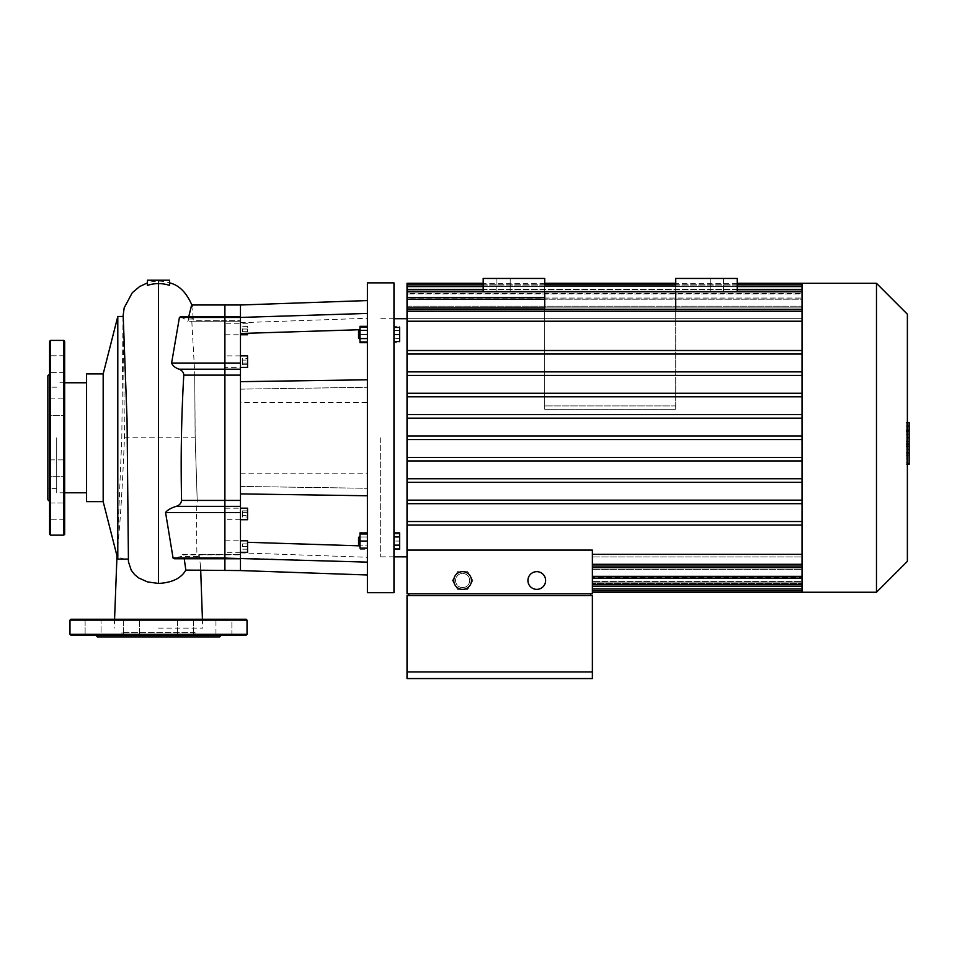 <?xml version="1.0" encoding="UTF-8"?>
<svg xmlns="http://www.w3.org/2000/svg" width="957" height="957" viewBox="0 0 957 957"><rect width="100%" height="100%" fill="white"/><g stroke="black" fill="none" stroke-linecap="round" stroke-linejoin="round"><path stroke-width="0.72" stroke-dasharray="4.79 3.59" d="M675.726 285.078L675.726 405.912L675.726 285.078L675.726 405.912L675.726 285.078L544.712 285.078L675.726 285.078L675.726 409.237L675.726 278.439L737.249 278.439L737.249 291.718L483.189 291.718L544.712 291.718L544.712 285.078L544.712 409.237L544.712 291.718L737.249 291.718L737.249 278.439L675.726 278.439L675.726 285.078L675.726 278.439L737.249 278.439L737.249 291.718L483.189 291.718L483.189 278.439L544.712 278.439L544.712 285.078L544.712 278.439L483.189 278.439L483.189 291.718L483.189 278.439L544.712 278.439L544.712 285.078L675.726 285.078M544.712 409.237L675.726 409.237L544.712 409.237L544.712 309.506M675.726 409.189L544.712 409.189L675.726 409.189M675.726 409.237L675.726 309.506M510.189 278.439L496.91 278.439L510.189 278.439L510.189 291.718L496.91 291.718L510.189 291.718L496.91 291.718L510.189 291.718L510.189 278.439L496.91 278.439L510.189 278.439M723.528 278.439L710.25 278.439L723.528 278.439L723.528 291.718L710.25 291.718L723.528 291.718L710.25 291.718L723.528 291.718L723.528 278.439L710.25 278.439L723.528 278.439M242.504 360.083L242.504 364.689L242.504 358.552L242.504 360.083L247.552 360.083L247.552 363.158L247.552 360.083L242.504 360.083M247.552 363.158L242.504 363.158L247.552 363.158L247.552 364.689L247.552 363.158M247.552 364.689L242.504 364.689M247.552 358.552L247.552 360.083L247.552 358.552L242.504 358.552M247.552 326.361L242.504 326.361L242.504 331.672L242.504 326.361L247.552 326.361L247.552 329.017L247.552 326.361M247.552 329.017L242.504 329.017L247.552 329.017L247.552 331.672L247.552 329.017M247.552 331.672L242.504 331.672L247.552 331.672M242.504 515.476L242.504 510.871L242.504 517.007L242.504 515.476L247.552 515.476L247.552 512.402L247.552 515.476L242.504 515.476M247.552 512.402L242.504 512.402L247.552 512.402L247.552 510.871L247.552 512.402M247.552 510.871L242.504 510.871M247.552 517.007L247.552 515.476L247.552 517.007L242.504 517.007M247.552 549.198L242.504 549.198L242.504 543.887L242.504 549.198L247.552 549.198L247.552 546.543L247.552 549.198M247.552 546.543L242.504 546.543L247.552 546.543L247.552 543.887L247.552 546.543M247.552 543.887L242.504 543.887L247.552 543.887M367.404 402.371L367.404 473.189L367.404 402.371L240.47 402.371L240.47 473.189L240.47 402.371M240.47 304.996L240.47 321.229L240.47 317.437L367.404 313.429L367.404 300.57L367.404 329.471L367.404 313.429M240.47 333.491L240.47 317.437L240.47 333.491L359.976 329.71M240.47 317.437L240.47 493.896L240.47 381.664L240.47 493.896L367.404 495.762L367.404 379.797L367.404 495.762M240.47 381.664L367.404 379.797M240.47 389.152L367.404 387.274L240.47 389.152M240.47 486.419L367.404 488.285L240.47 486.419M240.47 493.896L240.47 570.563M194.307 570.563L199.355 569.702L200.551 566.7L199.188 554.857L198.302 556.543C197.537 558.78 197.082 559.295 196.927 558.087L224.895 558.087L224.895 512.521L224.895 558.756L224.895 554.33L224.895 558.756L224.895 558.087L240.47 558.087L367.404 562.13L367.404 574.99L367.404 546.088L367.404 562.13M247.552 542.296L359.976 545.849M240.47 329.017L240.47 334.771L240.47 329.017M240.47 367.38L240.47 355.872L240.47 367.38L240.47 355.872L240.47 367.38L224.895 367.38L224.895 355.872L224.895 367.38M240.47 546.543L240.47 540.789L240.47 546.543M240.47 334.771L240.47 323.263L240.47 334.771L224.895 334.771L224.895 323.263L224.895 334.771M240.47 513.945L240.47 508.191L240.47 513.945M240.47 508.191L240.47 519.699L240.47 508.191L224.895 508.191L224.895 519.699L224.895 508.191M240.47 540.789L240.47 552.297L240.47 540.789L224.895 540.789L224.895 552.297L224.895 540.789M358.552 338.048L358.552 330.966L358.552 338.048L358.552 330.966L359.437 330.081L359.437 338.934L359.437 330.081L359.437 338.934L358.552 338.048M359.976 334.507L359.976 327.426L359.976 341.589L359.976 334.507L367.404 334.507L367.404 327.426L359.976 327.426L367.404 327.426L367.404 334.507L359.976 334.507M367.404 330.416L367.404 338.587L367.404 330.416L359.976 330.416L359.976 326.325M367.404 338.587L367.404 342.678L367.404 338.587L359.976 338.587L359.976 330.416M359.976 342.678L359.976 338.587M393.961 334.507L393.961 341.589L399.631 341.589L399.631 334.507L393.961 334.507L393.961 327.426L393.961 341.589M393.961 327.426L399.631 327.426L399.631 334.507M359.976 330.081L359.976 338.934L359.976 330.081M367.404 341.589L359.976 341.589L367.404 341.589L367.404 334.507L367.404 341.589M393.961 342.678L393.961 338.587L399.631 338.587L399.631 342.678L399.631 330.416L399.631 338.587L393.961 338.587L393.961 342.678L399.631 342.678M393.961 326.325L393.961 338.587L393.961 330.416L399.631 330.416L399.631 326.325L399.631 330.416L393.961 330.416L393.961 326.325L399.631 326.325M358.552 541.064L358.552 537.523L358.552 541.064M359.437 541.064L359.437 545.49L359.437 541.064M367.404 548.146L367.404 533.982L367.404 548.146L359.976 548.146L359.976 533.982L359.976 549.234L359.976 532.882M367.404 549.234L367.404 536.973L367.404 545.143L359.976 545.143L367.404 545.143L367.404 549.234L359.976 549.234M367.404 536.973L359.976 536.973L367.404 536.973L367.404 532.882L367.404 536.973M393.961 541.064L393.961 533.982L399.631 533.982L399.631 541.064L399.631 533.982L393.961 533.982L393.961 541.064L399.631 541.064L399.631 548.146L399.631 541.064L393.961 541.064L393.961 548.146L393.961 541.064M393.961 548.146L399.631 548.146L393.961 548.146M358.552 544.605L358.552 537.523L359.437 536.638L359.437 545.49L358.552 544.605M359.976 545.49L359.976 536.638L359.437 545.49M367.404 533.982L359.976 533.982M367.404 541.064L359.976 541.064M393.961 536.973L393.961 545.143L393.961 532.882L393.961 536.973L399.631 536.973L399.631 549.234M399.631 532.882L399.631 536.973M393.961 545.143L393.961 549.234L393.961 545.143L399.631 545.143M367.404 592.694L367.404 282.865M393.961 282.865L393.961 592.694M247.552 355.872L247.552 367.38M247.552 333.263L247.552 334.771M247.552 508.191L247.552 519.699M247.552 540.789L247.552 552.297M240.47 558.756L224.895 558.756L224.895 554.33L224.895 558.756L197.154 558.756L196.927 558.087L196.448 512.521L197.214 500.427L195.132 437.78L194.726 373.134L191.591 317.473C191.663 316.277 192.118 316.791 192.955 319.016L193.769 320.703L240.47 320.703L224.895 320.703L224.895 304.996L224.895 321.229L224.895 316.803L224.895 321.229L224.895 316.803L224.895 319.016L224.895 316.803L224.895 317.473L224.895 316.803L240.47 316.803M193.577 363.05L224.895 363.05L224.895 317.473L224.895 369.211L224.895 363.05L240.47 363.05M240.47 375.132L224.895 375.132L224.895 506.349L224.895 500.427L240.47 500.427M240.47 512.521L224.895 512.521L224.895 506.349L224.895 512.521L196.448 512.521M174.473 558.756L179.832 556.543C182.201 554.486 183.553 553.924 183.911 554.857L224.895 554.857L224.895 570.563L224.895 554.857L240.47 554.857L199.08 554.33L240.47 554.33L183.433 554.33L184.234 558.756M231.893 635.185L231.893 619.251L215.959 619.251L231.893 619.251L215.959 619.251L231.893 619.251L231.893 635.185L85.113 635.185L101.047 635.185L85.113 635.185L101.047 635.185L101.047 619.251L85.113 619.251L101.047 619.251L85.113 619.251L101.047 619.251L101.047 635.185M182.548 619.251L193.565 619.251L182.548 619.251M134.447 619.251L123.429 619.251L134.447 619.251M139.363 635.185L139.363 619.251L139.363 635.185L123.429 635.185L216.569 635.185L215.959 635.185L215.959 619.251L215.959 635.185M246.14 635.185L70.866 635.185M216.569 635.185L221.354 635.185L216.569 635.185M219.584 636.955L97.423 636.955M246.14 619.251L70.866 619.251M195.013 632.529L121.982 632.529L195.013 632.529L195.013 636.955L121.982 636.955L195.013 636.955M64.669 413.245L64.669 398.89L64.669 413.245M49.62 413.245L49.62 398.89L49.62 413.245M64.669 364.174L64.669 355.765L64.669 364.174M49.62 364.174L49.62 355.765L49.62 364.174M64.669 358.229L64.669 372.584L64.669 358.229M49.62 358.229L49.62 372.584L49.62 358.229M49.62 398.89L64.669 398.89L64.669 415.697L64.669 398.89L49.62 398.89L49.62 415.697L64.669 415.697L49.62 415.697M64.669 462.327L64.669 476.682L64.669 462.327M49.62 459.862L64.669 459.862L49.62 459.862L49.62 476.682L49.62 459.862L49.62 476.682L64.669 476.682L64.669 459.862L64.669 476.682L49.62 476.682M64.669 511.385L64.669 502.975L64.669 511.385M49.62 511.385L49.62 502.975L49.62 519.795L49.62 502.975L49.62 519.795L49.62 502.975L64.669 502.975L64.669 519.795L64.669 502.975L49.62 502.975M49.62 341.29L49.62 501.516M47.85 375.814L47.85 499.745M64.669 341.29L64.669 534.269M56.702 437.78L56.702 492.795L56.702 437.78M47.85 437.78L47.85 488.369L47.85 437.78M906.159 441.596L906.159 422.827L906.159 446.417L906.159 422.838L906.159 441.596L909.15 441.596L909.15 422.838L909.15 441.596M907.38 463.667L909.15 463.667L909.15 422.838L906.159 422.838L906.159 463.667L906.159 422.838L909.15 422.838L909.15 452.733L909.15 422.838L906.159 422.827L909.15 422.827L909.15 446.417L909.15 422.827L906.159 422.838L909.15 422.838L909.15 429.155L906.159 429.155L909.15 429.155L909.15 453.068L909.15 437.804L909.15 446.357L906.159 446.357L906.159 429.203L906.159 446.357L909.15 446.357L909.15 426.176L906.159 426.176L906.159 422.504L906.159 453.068L906.159 426.176L907.38 426.176M909.15 452.721L906.159 452.721L909.15 452.721L909.15 434.251L909.15 452.721L906.159 452.721L909.15 452.721L909.15 434.251L906.159 434.251L909.15 434.251L909.15 452.721L906.159 452.721L909.15 452.733L906.159 452.733M909.15 446.417L906.159 446.417M909.15 429.203L909.15 430.53L909.15 429.203L906.159 429.203M907.38 453.068L906.159 453.068M907.38 449.395L909.15 449.395M907.38 422.504L906.159 422.504M909.15 426.176L909.15 422.504M909.15 422.838L906.159 422.838L909.15 422.838M909.15 455.269L909.15 459.791L909.15 455.269L906.159 455.269L906.159 459.791L906.159 455.269M907.38 464.312L906.159 464.312L906.159 459.791L906.159 464.312M909.15 464.312L909.15 459.791L909.15 464.312M380.683 437.78L380.683 556.842L380.683 437.78M407.024 437.78L407.024 556.842L407.024 437.78M462.626 571.664A8.852 8.852 0 0 0 454.958 584.942A8.852 8.852 0 0 0 470.294 584.942A8.852 8.852 0 0 0 462.626 571.664M536.769 571.664A8.852 8.852 0 0 0 529.101 584.942A8.852 8.852 0 0 0 544.437 584.942A8.852 8.852 0 0 0 536.769 571.664M536.769 589.368A8.852 8.852 0 0 1 529.101 576.09A8.852 8.852 0 0 1 544.437 576.09A8.852 8.852 0 0 1 536.769 589.368A8.852 8.852 0 0 0 544.437 576.09A8.852 8.852 0 0 0 529.101 576.09A8.852 8.852 0 0 0 536.769 589.368M457.518 589.368L467.734 589.368L472.854 580.516L467.734 571.664L457.518 571.664L452.41 580.516L457.518 589.368L467.734 589.368L472.854 580.516L467.734 571.664L457.518 571.664L452.41 580.516L457.518 589.368M462.626 587.598A7.082 7.082 0 0 0 468.763 576.975A7.082 7.082 0 0 0 456.501 576.975A7.082 7.082 0 0 0 462.626 587.598A7.082 7.082 0 0 0 468.763 576.975A7.082 7.082 0 0 0 456.501 576.975A7.082 7.082 0 0 0 462.626 587.598M462.626 589.368A8.852 8.852 0 0 0 470.294 576.09A8.852 8.852 0 0 0 454.958 576.09A8.852 8.852 0 0 0 462.626 589.368A8.852 8.852 0 0 0 470.294 576.09A8.852 8.852 0 0 0 454.958 576.09A8.852 8.852 0 0 0 462.626 589.368M590.613 593.795L590.613 595.565L408.795 595.565L408.795 593.795L590.613 593.795L408.795 593.795M592.383 678.561L592.383 671.922L407.024 671.922L407.024 595.565L592.383 595.565L592.383 671.922M592.383 567.633L592.383 592.251L592.383 567.633L802.038 567.633L802.038 283.308L802.038 292.172L407.024 292.172L802.038 292.172L802.038 293.488L802.038 285.078L407.024 285.078L407.024 293.488L802.038 293.488L407.024 293.488L407.024 284.815L407.024 298.058L802.038 298.058L407.024 298.058L407.024 289.421L407.024 306.192L802.038 306.192L407.024 306.192L407.024 297.436L407.024 318.657L802.038 318.657L407.024 318.657L407.024 309.506L407.024 350.501L802.038 350.501L802.038 321.217L407.024 321.217M802.038 283.308L802.038 285.078L407.024 285.078L407.024 283.308M407.024 286.586L407.024 284.815L407.024 286.586L802.038 286.586L802.038 293.488L802.038 284.815L802.038 294.014L407.024 294.014L802.038 294.014L802.038 298.058L802.038 286.586L407.024 286.586L802.038 286.586M407.024 291.191L407.024 289.421L407.024 291.191L802.038 291.191L802.038 298.058L802.038 289.421L802.038 299.134L407.024 299.134L802.038 299.134L802.038 306.192L802.038 291.191L407.024 291.191L802.038 291.191M544.712 307.927L802.038 307.927L802.038 318.657L802.038 299.206L407.024 299.206L407.024 297.436L407.024 299.206L802.038 299.206L802.038 306.192L802.038 297.436L802.038 307.927L407.024 307.927M802.038 457.386L802.038 439.55L802.038 457.386L407.024 457.386L802.038 457.386L407.024 457.386L407.024 350.501L802.038 350.501L407.024 350.501M407.024 457.386L407.024 460.927L802.038 460.927L407.024 460.927L407.024 482.304L802.038 482.304L407.024 482.304L407.024 503.681L802.038 503.681L407.024 503.681L407.024 525.058L802.038 525.058L407.024 525.058L407.024 593.795L592.383 593.795L592.383 550.096L407.024 550.096M590.613 595.565L408.795 595.565M407.024 671.922L407.024 678.561M592.383 554.342L592.383 564.295L592.383 554.342L802.038 554.342L802.038 525.058L802.038 554.342M802.038 592.251L802.038 582.071L802.038 583.387L592.383 583.387L802.038 583.387L802.038 592.251L802.038 577.514L592.383 577.514L802.038 577.514L802.038 581.545L592.383 581.545L802.038 581.545L802.038 564.295L592.383 564.295L592.383 566.066L592.383 556.914L592.383 566.066L592.383 564.295L802.038 564.295L802.038 565.754L802.038 556.914L592.383 556.914L802.038 556.914L802.038 567.633M592.383 576.425L802.038 576.425L802.038 569.367L592.383 569.367L802.038 569.367L802.038 578.124L802.038 569.367L802.038 576.425L592.383 576.425M802.038 584.368L802.038 576.425L802.038 586.139L802.038 584.368L592.383 584.368M876.48 592.251L876.48 283.308M907.38 314.207L907.38 561.352M802.038 521.517L802.038 503.681L802.038 521.517L407.024 521.517L802.038 521.517L802.038 525.058L802.038 521.517L407.024 521.517M802.038 503.681L802.038 482.304L802.038 500.14L407.024 500.14L802.038 500.14L802.038 503.681L407.024 503.681M802.038 482.304L802.038 460.927L802.038 478.763L407.024 478.763L802.038 478.763L802.038 482.304L407.024 482.304M802.038 439.55L407.024 439.55L802.038 439.55L802.038 437.78L802.038 439.55L407.024 439.55M802.038 418.173L407.024 418.173L802.038 418.173L802.038 436.009L802.038 416.151L802.038 418.173L407.024 418.173M407.024 436.009L802.038 436.009L407.024 436.009L802.038 436.009L802.038 437.78L802.038 436.009M802.038 582.071L592.383 582.071L802.038 582.071L802.038 590.744L802.038 582.071M802.038 396.796L407.024 396.796L802.038 396.796L802.038 414.632L802.038 394.535L802.038 396.796L407.024 396.796M407.024 414.632L802.038 414.632L407.024 414.632L802.038 414.632L802.038 416.151L802.038 414.632M802.038 375.419L802.038 372.907L802.038 375.419L407.024 375.419L802.038 375.419L802.038 393.255L802.038 375.419L407.024 375.419M407.024 393.255L802.038 393.255L407.024 393.255L802.038 393.255L802.038 394.535L802.038 393.255M802.038 354.042L802.038 351.279L802.038 354.042L407.024 354.042L802.038 354.042L802.038 371.878L802.038 354.042L407.024 354.042M407.024 371.878L802.038 371.878L407.024 371.878L802.038 371.878L802.038 372.907L802.038 371.878M802.038 321.217L802.038 350.501M802.038 460.927L802.038 459.408L802.038 460.927L407.024 460.927M802.038 581.545L802.038 590.744L802.038 581.545M802.038 525.058L407.024 525.058M802.038 311.276L802.038 318.657L802.038 309.506L802.038 311.276L802.038 309.506L802.038 311.276L407.024 311.276M802.038 500.14L407.024 500.14M802.038 478.763L407.024 478.763M123.226 316.468L124.458 437.78C122.508 486.108 120.283 522.091 117.795 545.741L117.795 553.912C117.843 557.452 121.324 559.175 128.25 559.091L128.441 561.795M124.458 437.78L195.132 437.78M158.503 628.103L202.717 628.103L158.503 628.103M194.738 375.132L224.895 375.132L224.895 500.427L197.214 500.427M117.795 553.912L117.795 559.091M103.177 373.912L103.177 501.647M117.795 316.468L117.795 545.741M128.166 559.091L128.094 558.302M169.556 285.401L169.556 282.901A35.349 35.301 11.3 0 0 158.503 281.131A35.349 35.301 -11.5 0 0 147.45 282.901L147.45 285.401M188.72 316.803L188.218 320.703C187.835 321.636 186.651 321.073 184.701 319.016L180.49 316.803M240.47 317.473L191.591 317.473L191.747 316.803L224.895 316.803L224.895 320.703L187.751 321.229L240.47 321.229L193.733 321.229L191.615 304.996M147.45 282.901L147.45 280.21L169.556 280.21L169.556 282.901M86.573 373.912L86.573 501.647M86.573 437.78L86.573 492.795L86.573 437.78M192.955 319.016L184.701 319.016M194.474 369.211L240.47 369.211M240.47 506.349L197.13 506.349M198.302 556.543L179.832 556.543M247.026 634.3L69.981 634.3M247.026 620.136L69.981 620.136M50.506 340.405L50.506 535.154M63.784 340.405L63.784 535.154M909.15 444.227L906.159 444.227M909.15 443.737L906.159 443.737M909.15 445.029L906.159 445.029L909.15 445.029M909.15 437.804L907.38 437.804M909.15 430.53L906.159 430.53L909.15 430.53M909.15 431.392L906.159 431.392M909.15 431.846L906.159 431.846M802.038 576.353L592.383 576.353M802.038 564.295L592.383 564.295M802.038 588.974L592.383 588.974M802.038 590.481L592.383 590.481L802.038 590.481M737.249 286.586L483.189 286.586M737.249 291.191L483.189 291.191M544.712 299.206L407.024 299.206M158.503 281.131L158.503 292.722M158.503 297.543L158.503 302.4M158.503 317.305L158.503 336.589M158.503 378.111L158.503 396.94M158.503 433.712L158.503 437.78M675.726 405.912L544.712 405.912L675.726 405.912M710.25 278.439L710.25 291.718L710.25 278.439M496.91 278.439L496.91 291.718L496.91 278.439M240.47 473.189L367.404 473.189M240.47 322.7L367.404 318.274M240.47 552.859L367.404 557.285M247.552 323.263L224.895 323.263M240.47 355.872L224.895 355.872M240.47 552.297L224.895 552.297M240.47 519.699L224.895 519.699M177.631 619.251L177.631 635.185L177.631 619.251M193.565 619.251L193.565 635.185L193.565 619.251M123.429 619.251L123.429 635.185L123.429 619.251M85.113 619.251L85.113 635.185L85.113 619.251M121.982 636.955L121.982 632.529M64.669 355.765L49.62 355.765L64.669 355.765M64.669 372.584L49.62 372.584L64.669 372.584M64.669 519.795L49.62 519.795L64.669 519.795M56.702 387.19L47.85 387.19M56.702 488.369L47.85 488.369M393.961 318.717L380.683 318.717M393.961 556.842L380.683 556.842M802.038 586.139L592.383 586.139M802.038 578.124L592.383 578.124M802.038 566.066L592.383 566.066M407.024 309.506L802.038 309.506M407.024 289.421L802.038 289.421M407.024 297.436L544.712 297.436M407.024 284.815L802.038 284.815M737.249 283.308L675.726 283.308M544.712 283.308L483.189 283.308M802.038 590.744L592.383 590.744M737.249 289.421L483.189 289.421M737.249 284.815L675.726 284.815M544.712 284.815L483.189 284.815M197.142 498.334L195.204 437.78L194.726 373.134M200.551 566.7L200.719 570.563M202.429 619.251L202.717 628.103M123.022 316.468L121.802 437.78L116.981 555.909M114.565 619.251L114.29 628.103M192.309 306.037L191.974 304.996M64.669 382.764L56.702 382.764M64.669 492.795L56.702 492.795"/><path stroke-width="1.44" d="M544.712 309.506L544.712 291.718M675.726 309.506L675.726 291.718M675.726 278.439L675.726 285.078L544.712 285.078L544.712 278.439L483.189 278.439L483.189 291.718L737.249 291.718L737.249 278.439L675.726 278.439M117.795 316.468L103.177 373.912L103.177 501.647L117.795 559.091L117.795 316.468L123.226 316.468L127.042 419.537L128.441 561.795L131.265 570.264L134.578 574.583L138.693 577.956L147.534 581.928L158.503 583.435C172.116 582.693 181.232 578.243 185.837 570.097L240.47 570.563L240.47 304.996L367.404 300.57M240.47 317.437L367.404 313.429M240.47 333.491L359.976 329.71M240.47 316.803L224.895 316.803L224.895 304.996L224.895 317.473L224.895 316.803L180.49 316.803L179.414 317.473L171.602 363.05C172.786 365.861 175.31 367.919 179.162 369.211C182.177 370.526 183.72 372.5 183.78 375.132C181.375 416.833 180.646 458.594 181.579 500.427C181.112 503.418 179.318 505.392 176.184 506.349C170.765 508.119 167.224 510.177 165.573 512.521L173.073 558.087L224.895 558.087L224.895 570.563L224.895 500.427L224.895 558.087L367.404 562.13M247.552 542.296L359.976 545.849M240.47 493.896L367.404 495.762M240.47 381.664L367.404 379.797M358.552 334.507L358.552 338.048L359.437 338.934L359.976 330.081L358.552 330.966L358.552 334.507M367.404 326.325L359.976 326.325L359.976 342.678L367.404 342.678M367.404 330.416L359.976 330.416M367.404 338.587L359.976 338.587M393.961 327.426L399.631 327.426L399.631 341.589L393.961 341.589M393.961 334.507L399.631 334.507M367.404 532.882L359.976 532.882L359.976 548.146L367.404 548.146M358.552 537.523L358.552 544.605L359.437 545.49L359.437 536.638L358.552 537.523M367.404 533.982L359.976 533.982M367.404 541.064L359.976 541.064M393.961 532.882L399.631 532.882L399.631 536.973L393.961 536.973M393.961 545.143L399.631 545.143L399.631 536.973M393.961 549.234L399.631 549.234L399.631 545.143M367.404 282.865L367.404 592.694L393.961 592.694L393.961 282.865L367.404 282.865M240.47 367.38L247.552 367.38L247.552 355.872L240.47 355.872M240.47 334.771L247.552 334.771L247.552 333.263M240.47 519.699L247.552 519.699L247.552 508.191L240.47 508.191M240.47 552.297L247.552 552.297L247.552 540.789L240.47 540.789M179.414 317.473L224.895 317.473L224.895 375.132L224.895 317.473L240.47 317.473M240.47 500.427L224.895 500.427L224.895 375.132L240.47 375.132M101.047 635.185L139.363 635.185M247.026 634.3L69.981 634.3L70.866 635.185L246.14 635.185L247.026 634.3L247.026 620.136L246.14 619.251L70.866 619.251L69.981 620.136L247.026 620.136M215.959 635.185L231.893 635.185M95.652 635.185L97.423 636.955L219.584 636.955L221.354 635.185M49.62 415.697L49.62 398.89M49.62 476.682L49.62 459.862M50.506 535.154L50.506 340.405L63.784 340.405L63.784 535.154L50.506 535.154L49.62 534.269L49.62 511.385M49.62 502.975L49.62 501.516L47.85 499.745L47.85 375.814L49.62 374.043M49.62 534.269L49.62 341.29L50.506 340.405M63.784 535.154L64.669 534.269L64.669 341.29L63.784 340.405M907.38 422.504L909.15 422.504L909.15 453.068L907.38 453.068M909.15 449.395L907.38 449.395M909.15 453.068L909.15 463.667L907.38 463.667M909.15 463.667L909.15 464.312L907.38 464.312M462.626 571.664A8.852 8.852 0 0 1 470.294 584.942A8.852 8.852 0 0 1 454.958 584.942A8.852 8.852 0 0 1 462.626 571.664M536.769 571.664A8.852 8.852 0 0 1 544.437 584.942A8.852 8.852 0 0 1 529.101 584.942A8.852 8.852 0 0 1 536.769 571.664M590.613 595.565L590.613 593.795M408.795 593.795L408.795 595.565M592.383 671.922L592.383 595.565L407.024 595.565L407.024 671.922L592.383 671.922L592.383 678.561L407.024 678.561L407.024 671.922M407.024 550.096L407.024 593.795L592.383 593.795L592.383 550.096L407.024 550.096L407.024 321.217L802.038 321.217M483.189 283.308L407.024 283.308L407.024 321.217M802.038 554.342L592.383 554.342M876.48 592.251L907.38 561.352L907.38 314.207L876.48 283.308L876.48 592.251L592.383 592.251M876.48 283.308L802.038 283.308L802.038 592.251M802.038 567.633L592.383 567.633M407.024 307.927L544.712 307.927M802.038 371.878L407.024 371.878M802.038 375.419L407.024 375.419M802.038 350.501L407.024 350.501M802.038 393.255L407.024 393.255M802.038 396.796L407.024 396.796M802.038 414.632L407.024 414.632M802.038 418.173L407.024 418.173M802.038 436.009L407.024 436.009M802.038 439.55L407.024 439.55M802.038 457.386L407.024 457.386M802.038 460.927L407.024 460.927M802.038 478.763L407.024 478.763M802.038 482.304L407.024 482.304M802.038 500.14L407.024 500.14M802.038 503.681L407.024 503.681M802.038 521.517L407.024 521.517M802.038 525.058L407.024 525.058M802.038 354.042L407.024 354.042M147.45 285.401A35.469 35.062 -89.6 0 1 158.503 283.583A35.469 35.062 -90.4 0 1 169.556 285.401L169.556 280.21L147.45 280.21L147.45 285.401M184.234 558.756L185.837 570.097M173.073 558.087L174.473 558.756L240.47 558.756M240.47 304.996L191.615 304.996L188.72 316.803M181.579 500.427L224.895 500.427L224.895 375.132L183.78 375.132M103.177 501.647L86.573 501.647L86.573 373.912L103.177 373.912M240.47 363.05L171.602 363.05M240.47 369.211L179.162 369.211M240.47 506.349L176.184 506.349M165.573 512.521L240.47 512.521M909.15 437.804L907.38 437.804M909.15 426.176L907.38 426.176M802.038 564.295L592.383 564.295M802.038 576.353L592.383 576.353M802.038 584.368L592.383 584.368M802.038 588.974L592.383 588.974M802.038 286.586L737.249 286.586M483.189 286.586L407.024 286.586M802.038 291.191L737.249 291.191M483.189 291.191L407.024 291.191M544.712 299.206L407.024 299.206M802.038 311.276L407.024 311.276M158.503 583.435L158.503 283.583M158.503 292.722L158.503 297.543M158.503 302.4L158.503 317.305M158.503 336.589L158.503 378.111M158.503 396.94L158.503 433.712M240.47 570.563L367.404 574.99M69.981 634.3L69.981 620.136M407.024 318.717L393.961 318.717M407.024 556.842L393.961 556.842M592.383 566.066L802.038 566.066M802.038 283.308L737.249 283.308M675.726 283.308L544.712 283.308M592.383 586.139L802.038 586.139M592.383 578.124L802.038 578.124M592.383 590.744L802.038 590.744M802.038 309.506L407.024 309.506M802.038 289.421L737.249 289.421M483.189 289.421L407.024 289.421M544.712 297.436L407.024 297.436M802.038 284.815L737.249 284.815M675.726 284.815L544.712 284.815M483.189 284.815L407.024 284.815M200.719 570.563L202.429 619.251M116.981 555.909L114.565 619.251M128.166 559.091L117.795 559.091M147.45 282.865L139.65 286.538L132.257 292.746L124.171 307.879L123.022 316.468M192.309 306.037C186.782 292.818 179.198 285.09 169.556 282.865M86.573 382.764L64.669 382.764M86.573 492.795L64.669 492.795"/></g></svg>
